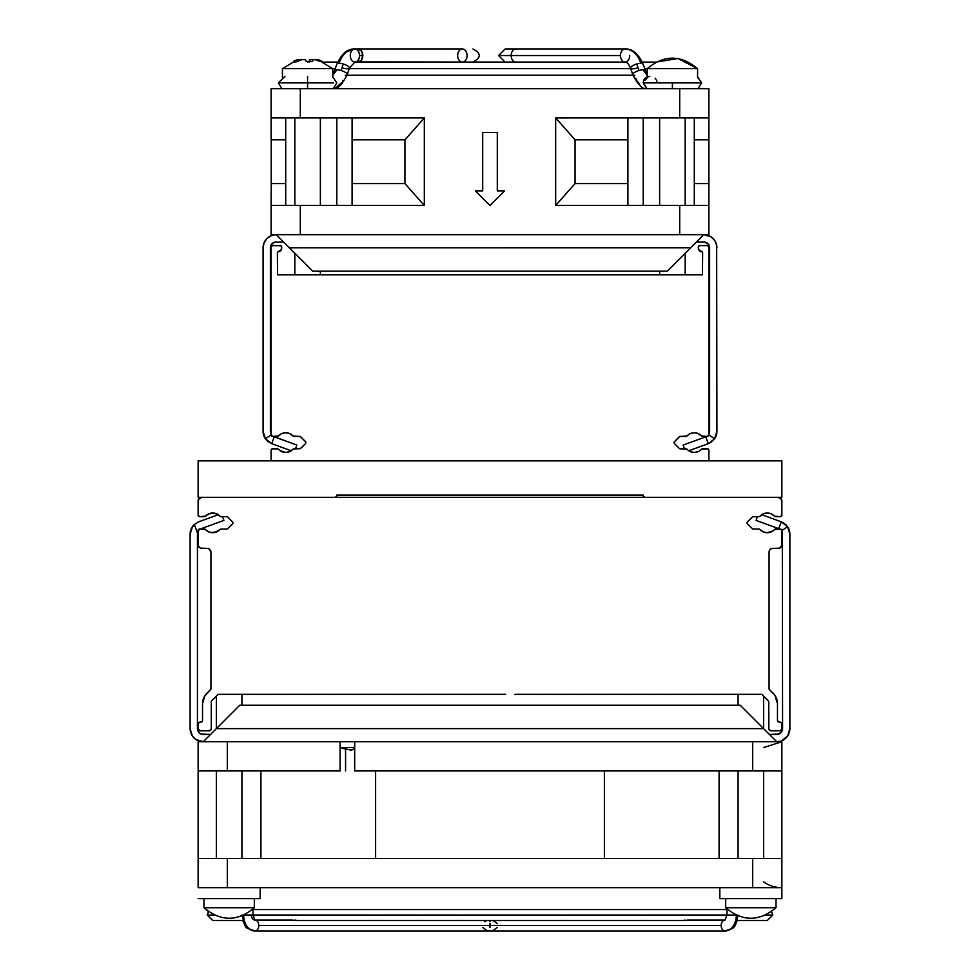 <?xml version="1.0" encoding="UTF-8"?>
<svg xmlns="http://www.w3.org/2000/svg" width="980" height="980" viewBox="0 0 980 980"><rect width="100%" height="100%" fill="white"/><g stroke="black" fill="none" stroke-linecap="round" stroke-linejoin="round"><path stroke-width="1.47" d="M201.255 528.649L223.906 520.404L201.255 528.649M198.769 530.401L197.495 533.169L194.334 524.484L198.756 521.789L218.246 514.696L198.756 521.789L194.334 524.484L197.495 533.169A5.831 5.831 0 0 0 197.421 534.125A5.831 5.831 0 0 1 197.495 533.169L198.769 530.401M222.546 516.656L223.906 520.404L222.546 516.656M193.967 737.903L195.963 739.533L192.337 735.919L190.12 728.618L190.12 534.125A13.132 13.132 0 0 1 194.334 524.484L191.222 528.869L190.12 534.125L192.558 526.517M769.104 734.106L740.268 705.269L239.733 705.269L216.384 728.618L763.616 728.618L740.268 705.269L239.733 705.269L203.252 741.75L195.963 739.533M197.862 730.847L197.421 728.618L199.124 732.746L201.023 734.008L210.553 734.449L205.469 739.533M203.509 741.505L203.252 741.75A13.132 13.132 0 0 1 190.12 728.618L190.12 534.125M197.495 533.169A5.831 5.831 0 0 0 197.421 534.125L197.421 728.618L197.421 534.125M213.15 731.864L216.384 728.618L216.384 696.119L216.384 728.618L763.616 728.618L769.337 734.339M195.632 739.312L199.246 741.125L203.252 741.75L776.748 741.75L766.85 731.864M199.859 733.371L201.476 734.179L199.859 733.371M769.447 734.449L778.978 734.008L776.748 734.449L780.876 732.746L782.579 728.618L782.322 532.385L782.579 728.618A5.831 5.831 0 0 1 776.748 734.449L769.447 734.449M210.553 734.449L203.252 734.449A5.831 5.831 0 0 1 197.421 728.618M203.252 741.75L776.748 741.75L780.754 741.125L784.367 739.312L780.754 741.125M779.578 529.029L778.745 528.649L781.244 521.789L783.743 523.014L787.54 526.652L781.856 530.596L787.54 526.652L789.88 534.125L789.88 728.618A13.132 13.132 0 0 1 776.748 741.75L779.308 741.505M786.034 737.903L787.663 735.919L781.77 740.758M779.382 733.824L780.876 732.746M782.322 532.385L781.55 530.805M778.745 528.649L756.095 520.404L779.639 529.065L778.745 528.649L781.244 521.789L761.754 514.696L781.244 521.789L787.54 526.652A13.132 13.132 0 0 1 789.88 534.125L789.88 728.618L787.663 735.919M787.516 526.615L785.887 524.704M785.862 524.668L781.281 521.801M756.095 520.404L757.454 516.656L756.095 520.404M781.856 531.307A5.831 5.831 0 0 1 782.579 534.125M277.389 436.394L278.455 435.929A1.458 1.458 0 0 1 277.389 436.394L272.575 436.394A1.458 1.458 0 0 1 271.105 434.936L272.575 436.394L278.455 435.929A9.849 9.849 0 0 1 292.947 435.929L300.248 436.504L305.785 442.041L305.466 443.634L300.248 448.693L293.437 448.926L289.664 451.621L285.707 452.454L281.75 451.621L277.965 448.926L272.011 448.913L271.105 450.261L271.105 460.845L271.105 450.261A1.458 1.458 0 0 1 272.575 448.803L277.389 448.803A1.458 1.458 0 0 1 278.455 449.269A9.849 9.849 0 0 0 292.947 449.269A1.458 1.458 0 0 1 294.025 448.803L300.725 448.375A1.458 1.458 0 0 1 299.696 448.803M679.753 448.693L685.976 448.803A1.458 1.458 0 0 1 687.054 449.269L680.304 448.803A1.458 1.458 0 0 1 679.275 448.375L674.534 443.634A1.458 1.458 0 0 1 674.534 441.564L679.275 436.823A1.458 1.458 0 0 1 680.304 436.394L687.054 435.929A9.849 9.849 0 0 1 701.545 435.929L707.425 436.394L708.895 434.936A1.458 1.458 0 0 1 707.425 436.394L702.611 436.394A1.458 1.458 0 0 1 701.545 435.929L702.035 436.272M698.311 248.148L698.311 247.058A1.458 1.458 0 0 1 699.769 245.6L698.422 246.507L698.593 249.545L701.962 251.799A3.651 3.651 0 0 1 698.311 248.148L698.593 249.545M281.689 247.058L281.689 248.148A3.651 3.651 0 0 1 278.038 251.799L281.407 249.545L281.579 246.507L280.231 245.6A1.458 1.458 0 0 1 281.689 247.058L281.26 246.029M702.611 448.803L707.425 448.803A1.458 1.458 0 0 1 708.895 450.261L707.425 448.803L701.545 449.269A1.458 1.458 0 0 1 702.611 448.803L702.035 448.926M280.231 245.6L272.575 245.6L271.105 247.058A1.458 1.458 0 0 1 272.575 245.6L280.795 245.711M708.895 460.845L708.895 450.261L708.895 460.845M707.425 245.6L699.769 245.6L707.425 245.6A1.458 1.458 0 0 1 708.895 247.058L707.425 245.6M702.452 252.203L701.962 251.799A1.09 1.09 0 0 1 702.636 252.828L702.452 274.78L277.548 274.78L702.452 274.78L702.636 252.828M277.365 252.828A1.09 1.09 0 0 1 278.038 251.799L277.365 252.828L277.548 274.78L277.365 252.828M687.054 435.929A1.458 1.458 0 0 1 685.976 436.394L690.337 433.577L694.293 432.756L698.25 433.577L701.545 435.929L698.25 433.577M271.105 247.058L271.105 434.936L271.105 247.058M700.014 450.616L701.545 449.269A9.849 9.849 0 0 1 687.054 449.269L688.573 450.616M708.895 434.936L708.895 247.058L708.895 434.936M278.455 435.929L281.75 433.577L285.707 432.756L289.664 433.577L293.437 436.272M694.293 452.454L698.25 451.621L694.293 452.454L690.337 451.621M679.275 448.375L674.534 443.634L674.216 442.041L679.753 436.504L685.976 436.394M272.011 245.711L271.215 246.507M289.664 433.577L292.947 435.929A1.458 1.458 0 0 0 294.025 436.394L299.696 436.394A1.458 1.458 0 0 1 300.725 436.823L305.466 441.564L305.785 443.156M291.428 450.616L289.664 451.621M285.707 452.454L279.974 450.616M272.011 448.913L271.215 449.71M674.216 443.156L674.534 441.564M679.275 436.823L680.304 436.394M688.573 434.581L690.337 433.577M305.466 441.564A1.458 1.458 0 0 1 305.466 443.634L300.725 448.375M763.616 881.89A36.481 33.736 -90 0 0 781.856 887.684L752.664 887.684L752.664 858.492L227.336 858.492L227.336 887.684L752.664 887.684L198.144 887.684L198.144 858.492L198.144 887.684L227.336 887.684L227.336 858.492L198.144 858.492L198.144 770.942L340.097 770.942L340.097 741.75L340.097 770.942L227.336 770.942L227.336 741.75L198.144 741.75L198.144 858.492L781.856 858.492L752.664 858.492L752.664 887.684L781.856 887.684L781.856 741.75L781.856 770.942L752.664 770.942L781.856 770.942M260.901 770.942L260.901 858.492L260.901 770.942M375.622 858.492L375.622 770.942L375.622 858.492M354.687 770.942L752.664 770.942L354.687 770.942L354.687 741.75L354.687 770.942M719.1 770.942L719.1 858.492L719.1 770.942M604.378 770.942L604.378 858.492L604.378 770.942M206.694 741.75L198.144 741.75L198.144 770.942L227.336 770.942L227.336 741.75M752.664 741.75L752.664 770.942L752.664 741.75M781.856 887.684L781.856 898.623L719.835 898.623L719.835 887.684L719.835 898.623L781.856 898.623L781.856 858.492M340.097 747.373L345.573 749.271L345.573 770.942L345.573 749.271L352.188 749.81L354.074 748.487L354.687 746.772L353.29 749.235L350.791 750.141L340.097 747.373M763.616 747.556L781.856 741.75M354.687 744.592L354.687 741.75M683.121 445.067L705.784 436.823L708.27 443.671L688.793 450.763L708.27 443.671L705.784 436.823L683.121 445.067L684.493 448.803L683.121 445.067M708.895 434.875L714.579 438.807L708.27 443.671L714.579 438.807L708.895 434.875M716.919 431.335A13.132 13.132 0 0 1 714.579 438.807L716.919 431.335L716.662 245.221L716.919 431.335M708.32 443.658L710.586 442.568M710.623 442.543L714.555 438.844M284.935 243.371L312.694 271.142L667.307 271.142L312.694 271.142L289.345 247.793L690.655 247.793L667.307 271.142L703.787 234.661L711.076 236.866L714.702 240.492L716.662 245.221M706.678 436.394L705.784 436.823M708.577 434.655L709.618 431.335A5.831 5.831 0 0 1 708.895 434.165M709.177 245.551L709.618 431.335L709.618 247.793L707.915 243.665L703.787 241.95L696.486 241.95L690.655 247.793L703.787 234.661L696.376 242.06M713.073 238.507L711.076 236.866M708.81 235.653L706.347 234.906M283.514 241.95L274.437 242.232L283.624 242.06M707.168 243.04L703.787 241.95A5.831 5.831 0 0 1 709.618 247.793M286.785 245.221L285.229 243.665M268.594 237.099L272.22 235.286L276.213 234.661L703.787 234.661A13.132 13.132 0 0 1 716.919 247.793M711.407 237.099L707.781 235.286L703.787 234.661L276.213 234.661L284.322 242.758M286.932 245.38L289.345 247.793L690.655 247.781M270.382 247.781A5.831 5.831 0 0 1 270.823 245.564L270.382 247.793L270.823 245.551A5.831 5.831 0 0 1 272.832 243.04L274.437 242.232L270.823 245.551L272.085 243.665M690.655 247.793L693.068 245.38M263.681 435.255L265.421 438.807L263.081 431.335L263.081 247.793A13.132 13.132 0 0 1 276.213 234.661L272.22 235.286M703.787 241.95L696.486 241.95M273.653 234.906L276.213 234.661M265.298 240.492L264.086 242.758L266.928 238.507L271.19 235.653M270.382 247.793L270.382 431.335L270.382 247.793A5.831 5.831 0 0 1 276.213 241.95L273.983 242.391M271.105 434.165A5.831 5.831 0 0 1 270.382 431.335L271.423 434.655M271.105 434.875L265.421 438.807L271.105 434.875M273.383 436.443L274.216 436.823L271.73 443.671L265.421 438.807A13.132 13.132 0 0 1 263.081 431.335L263.081 247.793L264.086 242.758M274.216 436.823L296.867 445.067L273.322 436.394L274.216 436.823L271.73 443.671L291.207 450.763L271.73 443.671L265.421 438.807M265.445 438.856L267.075 440.755M267.099 440.792L271.68 443.658M296.867 445.067L295.507 448.803L296.867 445.067M258.818 925.524A5.476 3.871 90 0 1 254.947 931A5.476 3.871 -90 0 0 258.818 925.524A5.476 3.871 -90 0 0 254.984 920.061A5.476 3.871 90 0 1 258.818 925.524L490 925.524L258.818 925.524M490 927.619L490 925.524L490 927.619M491.507 930.89L487.036 930.584L482.846 927.619M497.154 927.619L492.965 930.584M721.182 925.524L490 925.524L721.182 925.524A5.476 3.871 90 0 0 725.053 931A5.476 3.871 -90 0 1 721.182 925.524A5.476 3.871 -90 0 1 725.016 920.061A5.476 3.871 90 0 0 721.182 925.524M253.012 915.038L253.012 909.024L253.012 915.038L490 915.038C490 907.946 490 907.946 490 915.038L735.992 915.038L726.989 915.038L726.989 909.024L726.989 915.038L490 915.038C490 907.946 490 907.946 490 915.038C490 922.131 490 922.131 490 915.038C490 922.131 490 922.131 490 915.038L244.008 915.038L253.012 915.038L254.947 920.061L292.395 920.061M260.166 898.623L260.166 887.684L260.166 898.623L198.144 898.623L260.166 898.623M736.335 915.198A15.962 11.282 90 0 1 725.053 931A15.962 11.282 -90 0 0 736.335 915.271M765.698 915.038L772.73 915.038L765.698 915.038M646.322 920.514L645.612 920.441M244.596 924.63L242.82 920.514L212.734 920.514L207.27 915.038L214.302 915.038L207.27 915.038L208.471 911.608L203.987 907.737L254.322 907.737L254.322 898.623L254.322 907.737L234.073 907.737M684.224 920.49L684.836 920.49M687.874 920.49L687.262 920.49M686.478 920.367L685.633 920.196L686.478 920.367M243.665 915.198A15.962 11.282 90 0 0 254.947 931A15.962 11.282 -90 0 1 243.665 915.271M490 923.43L490 925.524L490 923.43M490 920.477L490 921.653L490 920.477M684.836 920.073L685.633 920.196M687.874 920.073L687.262 920.073M492.965 920.477L497.154 923.43M458.187 920.453L457.488 920.514M375.365 920.49L374.728 920.502L375.365 920.49M377.631 920.49L378.268 920.502L377.631 920.49M293.057 920.453L295.543 920.514M251.407 915.038A5.01 3.553 90 0 0 254.947 920.061M560.634 920.514L561.344 920.453L560.634 920.514M563.806 920.514L563.108 920.453M484.524 921.653L487.036 920.477M294.845 920.453L292.444 920.061M294.723 920.134L295.96 920.11M418.84 920.477L419.501 920.502L418.84 920.477M416.708 920.477L416.059 920.502M505.117 49L498.575 55.529L511.18 55.529L498.575 55.529L505.117 62.059L498.575 55.529L505.117 49L515.798 49A6.529 4.618 90 0 0 511.18 55.529A6.529 4.618 -90 0 1 515.798 49L625.093 49C632.382 48.584 638.335 53.582 642.99 64.006A6.529 1.948 161.7 0 0 640.969 63.296C637.613 54.218 632.333 49.453 625.093 49A6.529 4.618 90 0 0 620.475 55.529L511.18 55.529A6.529 4.618 90 0 0 515.798 62.059A6.529 4.618 -90 0 1 511.18 55.529L620.475 55.529A6.529 4.618 90 0 0 625.093 62.059A6.529 4.618 -90 0 1 620.475 55.529A6.529 4.618 -90 0 1 625.093 49C632.333 49.453 637.613 54.218 640.969 63.296A6.529 1.948 161.7 0 0 636.78 64.006L638.936 70.523A6.529 1.948 -18.3 0 1 643.113 69.8A6.529 1.948 -18.3 0 1 645.134 70.523A6.529 1.948 161.7 0 0 643.113 69.8L647.241 75.448L643.113 69.8A6.529 1.948 161.7 0 0 638.936 70.523A6.529 1.948 161.7 0 0 632.725 74.223M629.711 55.529A6.529 4.618 -90 0 1 625.093 62.059A6.529 4.618 90 0 0 629.711 55.529M644.595 84.66L646.371 87.698M656.857 81.61L656.502 80.372M655.926 79.245L655.13 78.253M648.258 76.82L644.84 80.372M672.403 88.727L672.403 82.896L644.362 82.896L672.403 82.896C672.403 75.093 672.403 75.093 672.403 82.896L672.403 88.727M701.594 82.896L672.403 82.896C672.403 74.382 672.403 74.382 672.403 82.896L701.594 82.896L697.576 76.844L701.594 82.896L698.03 88.727M639.487 83.925L637.686 81.524M636.78 68.098A6.529 1.948 -18.3 0 1 632.602 68.821A6.529 1.948 -18.3 0 1 630.581 67.706A6.529 1.948 -18.3 0 1 636.78 64.006L638.936 70.523A6.529 1.948 -18.3 0 0 632.737 74.615A6.529 1.948 -18.3 0 0 634.746 75.325L634.77 75.399M636.179 78.853L636.571 79.625M637.821 81.744L638.997 83.337M645.808 88.727C642.01 88.91 637.649 84.207 632.737 74.615L630.581 68.098A6.529 1.948 161.7 0 1 636.78 64.006A6.529 1.948 -18.3 0 1 640.969 63.296A6.529 1.948 -18.3 0 1 642.99 64.398M332.759 74.468L337.01 64.006C341.665 53.582 347.63 48.584 354.907 49C347.667 49.453 342.388 54.218 339.031 63.296A6.529 1.948 -161.7 0 0 337.01 64.006A6.529 1.948 18.3 0 1 339.031 63.296A6.529 1.948 18.3 0 1 343.221 64.006L341.065 70.523L343.221 64.006A6.529 1.948 18.3 0 1 349.419 68.098A6.529 1.948 -161.7 0 0 343.221 64.006A6.529 1.948 -161.7 0 0 339.031 63.296C342.388 54.218 347.667 49.453 354.907 49A6.529 4.618 90 0 1 359.525 55.529L362.796 55.529A6.529 4.618 -90 0 0 358.178 49C363.764 46.685 363.764 64.386 358.178 62.059L361.51 60.148L362.882 55.529L361.498 50.911L358.178 49L361.449 50.911L362.796 55.529L361.449 60.148L358.178 62.059A6.529 4.618 -90 0 0 362.796 55.529L359.525 55.529A6.529 4.618 90 0 1 354.907 62.059A6.529 4.618 90 0 1 350.289 55.529A6.529 4.618 -90 0 0 354.907 62.059A6.529 4.618 -90 0 0 359.525 55.529A6.529 4.618 -90 0 0 354.907 49A6.529 4.618 -90 0 0 350.289 55.529M625.534 62.095L354.907 62.059L349.419 68.098L347.263 74.615A6.529 1.948 -161.7 0 0 341.065 70.523A6.529 1.948 18.3 0 1 347.263 74.615A6.529 1.948 18.3 0 1 345.254 75.325M278.406 82.896L284.972 76.33L278.406 82.896L307.585 82.896L278.406 82.896L281.958 88.727M307.585 88.727L307.585 82.896L307.585 88.727M333.555 82.896L307.585 82.896L307.585 76.33L307.585 82.896L333.555 82.896M334.866 70.523A6.529 1.948 18.3 0 1 336.875 69.8A6.529 1.948 18.3 0 1 341.065 70.523A6.529 1.948 -161.7 0 0 336.875 69.8L332.759 75.448L336.875 69.8A6.529 1.948 -161.7 0 0 334.866 70.915M335.393 88.31L334.192 88.727C337.965 88.935 342.314 84.231 347.263 74.615M349.419 68.098A6.529 1.948 18.3 0 1 347.398 68.821A6.529 1.948 18.3 0 1 343.221 68.098M462.364 62.059L462.364 62.059A6.529 4.704 90 0 1 457.66 55.529A6.529 4.704 90 0 1 462.364 49L462.364 49A6.529 4.704 90 0 1 467.068 55.529A6.529 4.704 90 0 1 462.364 62.059L358.178 62.059L462.364 62.059A6.529 4.704 -90 0 0 467.068 55.529A6.529 4.704 -90 0 0 462.364 49L358.178 49L462.364 49A6.529 4.704 -90 0 0 457.66 55.529A6.529 4.704 -90 0 0 462.364 62.059L357.21 61.912M358.178 49L354.907 49L345.279 52.185L337.72 62.095L323.927 62.095M335.797 87.796L341.42 82.81L335.797 87.796M342.559 81.132L342.988 80.433L342.559 81.132M302.685 68.661L332.759 68.661L332.759 76.844L332.759 68.661L335.479 68.661L282.424 68.661L282.424 77.788L282.424 68.661L302.661 68.661M349.235 68.661L630.765 68.661L349.235 68.661M644.522 68.661L647.241 68.661L644.522 68.661M320.362 274.78L320.362 271.142L320.362 274.78M320.362 205.469L320.362 117.919L320.362 205.469M294.821 117.919L294.821 205.469L294.821 117.919M294.821 253.257L294.821 274.78L294.821 253.257M307.793 61.924L312.644 61.385L307.793 61.924L305.87 61.042L305.65 59.952M321.954 61.226L318.77 59.915L319.762 60.282L319.762 61.373L319.762 60.282L322.763 62.144L314.825 59.572L312.326 59.866L315.658 59.756M318.77 59.915L317.152 59.449L318.77 59.915L317.152 59.449L317.152 60.307L317.679 59.719M309.496 60.111L309.496 62.144L309.496 60.111M307.389 61.924L309.509 60.772M295.421 60.282L294.159 60.785M297.687 59.511L294.466 61.115L294.392 62.132L301.975 59.67L294.539 62.144L293.804 61.838L294.466 61.115L296.156 60.282L296.156 61.924L296.156 60.282L297.675 59.645M298.104 60.282L298.104 61.348L298.912 59.952L297.246 60.662L298.104 60.282M299.856 59.682L301.705 59.437L299.856 59.682M302.771 59.682L301.705 59.437L302.771 59.682M313.343 59.707L310.268 59.535M322.481 61.52L318.561 60.919M312.326 59.866L312.326 61.617M306.618 61.544L305.65 60.282M305.258 59.645L301.963 59.67M309.545 59.927L312.412 59.523M317.777 60.589L315.634 59.756M314.825 59.572L314.029 59.462M697.098 68.661L647.241 68.661L647.241 77.788L647.241 68.661L697.098 68.661M685.179 274.78L685.179 253.257L685.179 274.78M685.179 205.469L685.179 117.919L685.179 205.469M659.638 117.919L659.638 205.469L659.638 117.919M659.638 271.142L659.638 274.78L659.638 271.142M697.576 77.788L697.576 68.661L697.576 77.788M738.075 694.33L738.075 705.269L738.075 694.33M738.075 770.942L738.075 858.492L738.075 770.942M763.616 858.492L763.616 770.942L763.616 858.492M763.616 728.618L763.616 696.119L763.616 728.618M745.915 907.737L725.678 907.737L725.678 898.623L725.678 907.737L776.013 907.737L776.013 898.623L776.013 907.737L771.787 907.737M771.774 907.737L745.939 907.737M216.384 770.942L216.384 858.492L216.384 770.942M241.925 858.492L241.925 770.942L241.925 858.492M241.925 705.269L241.925 694.33L241.925 705.269M203.987 898.623L203.987 907.737L203.987 898.623M234.061 907.737L203.987 907.737C220.77 921.739 237.552 921.739 254.322 907.737L253.012 909.024M776.013 907.737C759.231 921.739 742.448 921.739 725.678 907.737L726.156 907.737M685.179 234.661L698.679 234.661M405.095 117.919L424.328 117.919L404.936 139.797L404.936 183.579L424.328 205.457L404.936 183.579L352.102 183.579L404.936 183.579L404.936 139.797L352.102 139.797L404.936 139.797L424.328 117.931L424.328 205.469L405.095 205.469M271.227 139.797L271.227 183.579L271.227 139.797L285.707 139.797L271.227 139.797M279.655 234.661L271.105 234.661L271.105 205.469L271.105 234.661L300.296 234.661L300.296 205.469L271.105 205.469L271.227 183.579L285.707 183.579L271.227 183.579L271.105 205.469L424.328 205.469L424.328 117.919L271.105 117.919L271.105 139.466L271.105 117.919L300.296 117.919L300.296 88.727L679.704 88.727L679.704 117.919L555.672 117.919L575.064 139.797L575.064 183.579L627.898 183.579L575.064 183.579L555.672 205.457L575.064 183.579L575.064 139.797L627.898 139.797L575.064 139.797L555.672 117.931L574.905 117.919M708.895 132.508L708.895 190.88L708.773 139.797L694.293 139.797L708.773 139.797L708.895 117.919L679.704 117.919L708.895 117.919L708.895 139.466L708.895 88.727L679.704 88.727L679.704 117.919L555.672 117.919L555.672 205.469L555.672 117.919M336.777 117.919L336.777 205.469L336.777 117.919M352.102 117.919L352.102 205.469L352.102 117.919M285.707 117.919L285.707 205.469L285.707 117.919M694.293 183.579L708.773 183.579L694.293 183.579M627.898 117.919L627.898 205.469L627.898 117.919M643.223 117.919L643.223 205.469L643.223 117.919M694.293 117.919L694.293 205.469L694.293 117.919M708.895 186.445L708.895 191.198L708.895 186.445M708.895 205.469L708.895 191.198L708.895 205.469L679.704 205.469L708.895 205.469L708.895 234.661L708.895 205.469M574.905 205.469L679.704 205.469L679.704 234.661L679.704 205.469L555.672 205.469M482.699 132.508L497.301 132.508L482.699 132.508L482.699 190.88L475.41 190.88L490 205.469L475.41 190.88L490 205.469L504.59 190.88L490 205.469L504.59 190.88L497.301 190.88L497.301 132.508L482.699 132.508L482.699 190.88L475.41 190.88M703.787 234.661L708.895 234.661L703.787 234.661M300.296 234.661L300.296 205.469L424.328 205.469M424.328 117.919L300.296 117.919L300.296 88.727L271.105 88.727L271.105 117.919L271.105 88.727L708.895 88.727L708.895 117.919M504.59 190.88L497.301 190.88L497.301 132.508M281.321 234.661L294.821 234.661L281.321 234.661M320.362 234.661L428.407 234.661M505.692 694.33L465.108 694.33A2.916 2.916 0 0 1 463.81 694.33L442.825 694.33A2.916 2.916 0 0 1 441.527 694.33L420.53 694.33A2.916 2.916 0 0 1 419.232 694.33L398.235 694.33A2.916 2.916 0 0 1 396.949 694.33L375.952 694.33A2.916 2.916 0 0 1 374.654 694.33L353.658 694.33A2.916 2.916 0 0 1 352.359 694.33L331.375 694.33A2.916 2.916 0 0 1 330.076 694.33L309.08 694.33A2.916 2.916 0 0 1 307.781 694.33L286.785 694.33A2.916 2.916 0 0 1 285.486 694.33L264.502 694.33A2.916 2.916 0 0 1 263.204 694.33L218.185 694.33L211.704 700.798L218.185 694.33L263.204 694.33A2.916 2.916 0 0 0 264.502 694.33L285.486 694.33A2.916 2.916 0 0 0 286.785 694.33L307.781 694.33A2.916 2.916 0 0 0 309.08 694.33L330.076 694.33A2.916 2.916 0 0 0 331.375 694.33L352.359 694.33A2.916 2.916 0 0 0 353.658 694.33L374.654 694.33A2.916 2.916 0 0 0 375.952 694.33L396.949 694.33A2.916 2.916 0 0 0 398.235 694.33L419.232 694.33A2.916 2.916 0 0 0 420.53 694.33L441.527 694.33A2.916 2.916 0 0 0 442.825 694.33L463.81 694.33A2.916 2.916 0 0 0 465.108 694.33L490 694.33M747.495 523.896L752.714 528.955L758.937 529.065L753.277 529.065A1.458 1.458 0 0 1 752.236 528.637L747.495 523.896A1.458 1.458 0 0 1 747.495 521.826L752.714 516.766L759.524 516.534L763.31 513.839L767.267 513.005A9.849 9.849 0 0 1 774.506 516.191L780.399 516.656L781.844 515.333A1.458 1.458 0 0 0 781.856 515.198L781.575 499.58L778.206 497.326L644.681 497.326A1.458 1.458 0 0 1 643.223 495.868L644.681 497.326L778.206 497.326A3.651 3.651 0 0 1 781.856 500.976L781.856 515.198A1.458 1.458 0 0 1 780.399 516.656L780.925 516.558M204.416 516.656L199.602 516.656L205.494 516.191A1.458 1.458 0 0 1 204.416 516.656L205.494 516.191A9.849 9.849 0 0 1 219.986 516.191L221.064 516.656A1.458 1.458 0 0 1 219.986 516.191L214.755 513.226L216.69 513.839M226.723 516.656L221.064 516.656L226.723 516.656A1.458 1.458 0 0 1 227.764 517.085L232.505 521.826L227.764 517.085M232.505 521.826L232.505 521.826A1.458 1.458 0 0 1 232.505 523.896L227.764 528.637L232.505 523.896M198.144 728.618L198.144 724.245A2.193 2.193 0 0 1 200.337 722.052L198.793 722.689L198.144 724.245L198.315 729.451L200.337 730.811A2.193 2.193 0 0 1 198.144 728.618M781.856 728.618A2.193 2.193 0 0 1 779.664 730.811L770.905 730.811A2.193 2.193 0 0 1 768.724 728.618L768.724 701.827L768.884 729.451L770.905 730.811L780.595 730.602L781.721 729.353L781.856 724.245L781.856 728.618M227.764 528.637L227.764 528.637A1.458 1.458 0 0 1 226.723 529.065L221.064 529.065L226.723 529.065M779.664 722.052A2.193 2.193 0 0 1 781.856 724.245L781.219 722.689L779.664 722.052M778.206 548.396L772.73 548.396L779.443 548.188L781.783 545.443A3.651 3.651 0 0 1 778.206 548.396M199.602 529.065L204.416 529.065A1.458 1.458 0 0 1 205.494 529.531L199.602 529.065L198.144 530.523A1.458 1.458 0 0 1 199.602 529.065M207.27 548.396L201.794 548.396A3.651 3.651 0 0 1 198.144 544.745L198.144 530.523L198.425 546.142L200.398 548.126L207.27 548.396A3.651 3.651 0 0 1 210.921 552.046L210.921 689.21L210.921 552.046L208.667 548.678L209.843 549.462M209.095 730.811L200.337 730.811L209.095 730.811L210.639 730.161L211.276 728.618A2.193 2.193 0 0 1 209.095 730.811L211.117 729.451M769.178 551.25L769.631 550.123L769.178 551.25A3.651 3.651 0 0 0 769.08 552.046L769.092 689.21L769.08 552.046A3.651 3.651 0 0 1 772.73 548.396L771.53 548.604L772.73 548.396M775.584 529.065L780.399 529.065A1.458 1.458 0 0 1 781.856 530.523L781.856 544.745A3.651 3.651 0 0 1 781.783 545.443A3.651 3.651 0 0 0 781.856 544.745L781.746 529.96L780.399 529.065L774.506 529.531A1.458 1.458 0 0 1 775.584 529.065L774.996 529.188M336.777 495.868L336.777 495.133L643.223 495.133L336.777 495.133L336.777 495.868A1.458 1.458 0 0 1 335.319 497.326L201.794 497.326L335.319 497.326L336.777 495.868M198.144 500.976A3.651 3.651 0 0 1 201.794 497.326L198.425 499.58L198.144 515.198L198.144 500.976M199.602 516.656A1.458 1.458 0 0 1 198.144 515.198L199.602 516.656M221.064 529.065L219.986 529.531A1.458 1.458 0 0 1 221.064 529.065L219.986 529.531A9.849 9.849 0 0 1 205.494 529.531L207.013 530.878L205.494 529.531M206.792 693.326L210.921 689.21L204.979 695.53L202.529 703.64A14.59 14.59 0 0 1 206.792 693.326M201.623 721.942L202.529 720.594L202.529 703.64L202.529 720.594A1.458 1.458 0 0 1 201.059 722.052L201.059 722.052M211.276 701.827L211.276 728.618L211.276 701.827A1.458 1.458 0 0 1 211.704 700.798L211.704 700.798M516.191 694.33A2.916 2.916 0 0 1 514.892 694.33A2.916 2.916 0 0 0 516.191 694.33L537.175 694.33L516.191 694.33M538.473 694.33A2.916 2.916 0 0 1 537.175 694.33A2.916 2.916 0 0 0 538.473 694.33L559.47 694.33L538.473 694.33M560.768 694.33A2.916 2.916 0 0 1 559.47 694.33A2.916 2.916 0 0 0 560.768 694.33L581.753 694.33L560.768 694.33M583.063 694.33A2.916 2.916 0 0 1 581.753 694.33A2.916 2.916 0 0 0 583.063 694.33L604.048 694.33L583.063 694.33M605.346 694.33A2.916 2.916 0 0 1 604.048 694.33A2.916 2.916 0 0 0 605.346 694.33L626.343 694.33L605.346 694.33M627.641 694.33A2.916 2.916 0 0 1 626.343 694.33A2.916 2.916 0 0 0 627.641 694.33L648.625 694.33L627.641 694.33M649.936 694.33A2.916 2.916 0 0 1 648.625 694.33A2.916 2.916 0 0 0 649.936 694.33L670.92 694.33L649.936 694.33M672.219 694.33A2.916 2.916 0 0 1 670.92 694.33A2.916 2.916 0 0 0 672.219 694.33L693.203 694.33L672.219 694.33M694.514 694.33A2.916 2.916 0 0 1 693.203 694.33A2.916 2.916 0 0 0 694.514 694.33L715.498 694.33L694.514 694.33A2.916 2.916 0 0 1 693.203 694.33M716.797 694.33A2.916 2.916 0 0 1 715.498 694.33A2.916 2.916 0 0 0 716.797 694.33L738.369 694.33L716.797 694.33M738.516 694.33A2.916 2.916 0 0 1 738.369 694.33A2.916 2.916 0 0 0 738.516 694.33L761.815 694.33L738.516 694.33M768.614 701.276L761.815 694.33L768.295 700.798A1.458 1.458 0 0 1 768.724 701.827L768.724 701.827M778.941 722.052A1.458 1.458 0 0 1 777.471 720.594L777.471 703.64L777.471 720.594L778.941 722.052M773.208 693.326A14.59 14.59 0 0 1 777.471 703.64L775.021 695.53L769.092 689.21L773.208 693.326M758.937 529.065A1.458 1.458 0 0 1 760.014 529.531L758.937 529.065M774.506 529.531L772.987 530.878L774.506 529.531A9.849 9.849 0 0 1 760.014 529.531L763.31 531.883L767.267 532.716L765.245 532.495M769.631 550.123L771.53 548.604M772.987 530.878L767.267 532.716L771.211 531.883M747.152 523.332L747.495 521.826L747.152 523.332M752.714 516.766L758.937 516.656A1.458 1.458 0 0 0 760.014 516.191A9.849 9.849 0 0 1 767.267 513.005L771.211 513.839L774.996 516.534M205.494 516.191L208.789 513.839L214.755 513.226L210.712 513.226M232.824 522.303L232.824 523.418L232.824 522.303M219.986 529.531L214.755 532.508L210.712 532.508L207.013 530.878M216.69 531.883L210.712 532.508M198.144 531.307L198.144 544.745M200.398 548.126L201.794 548.396M203.632 698.054L202.799 700.798M198.793 730.161L199.504 730.639M768.724 728.618L768.884 729.451M769.361 730.161L770.072 730.639M779.664 730.811L781.721 729.353M781.856 724.245L781.219 722.689M776.368 698.054L775.021 695.53M781.342 546.607L781.783 545.443M767.267 513.005L771.211 513.839M781.379 516.276L781.844 515.333M780.791 498.391L779.602 497.595M753.277 516.656A1.458 1.458 0 0 0 752.236 517.085L747.495 521.826M780.399 516.656L775.584 516.656A1.458 1.458 0 0 1 774.506 516.191M198.144 460.845L781.856 460.845L198.144 460.845L198.144 497.326L198.144 460.845M198.144 497.326L781.856 497.326L781.856 460.845L781.856 497.326L198.144 497.326M340.783 747.593L354.564 747.593M737.94 915.038C736.433 922.989 735.147 926.811 734.069 926.517C734.253 927.84 731.239 929.334 725.053 931L254.947 931C243.812 926.517 246.139 930.547 242.06 915.038M687.605 920.061L725.053 920.061L726.989 915.038M725.053 931L732.048 928.501M735.331 924.753L737.181 920.514L767.267 920.514L772.73 915.038L771.53 911.608M247.952 928.501L254.898 931M253.012 909.563L726.989 909.563M295.495 920.514L684.505 920.514M630.581 68.098C628.45 63.602 626.624 61.593 625.093 62.059L505.117 62.059M642.99 64.006L647.241 74.468M649.789 76.33C645.71 76.82 643.529 79 643.223 82.896L646.776 88.727M640.295 85.824L632.945 75.227L347.055 75.227M647.241 68.661C664.024 54.672 680.794 54.672 697.576 68.661L677.927 58.518L656.073 62.095L642.28 62.095L634.379 51.952M354.907 62.059L358.178 62.059M332.759 76.844L336.777 82.896L333.212 88.727M472.948 62.059C481.352 57.71 481.352 53.349 472.948 49M338.37 86.779L336.434 87.857M298.03 59.449L298.03 61.373M305.687 60.111L305.687 60.797M332.759 68.661L317.679 59.559M282.424 68.661L297.528 59.547"/></g></svg>
